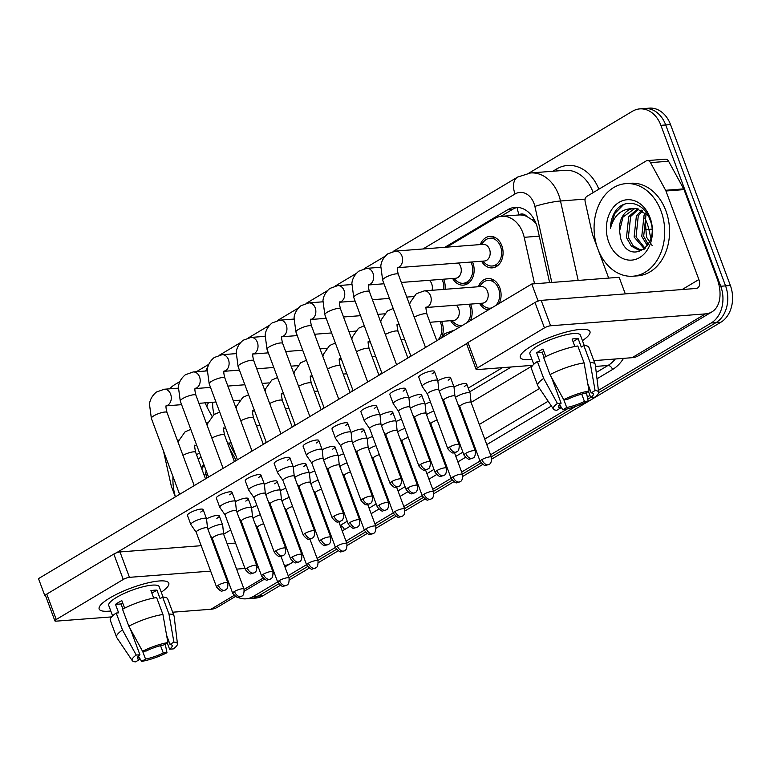 <?xml version="1.0" encoding="UTF-8"?>
<svg xmlns="http://www.w3.org/2000/svg" width="770" height="770" viewBox="0 0 770 770"><rect width="100%" height="100%" fill="white"/><g stroke="black" fill="none" stroke-linecap="round" stroke-linejoin="round"><path stroke-width="1.16" d="M441.585 321.369A15.785 11.983 85.6 0 1 442.009 322.418A15.785 11.983 85.6 0 1 442.134 336.134M470.499 304.102A15.785 11.983 85.6 0 1 470.922 305.141A15.785 11.983 85.6 0 1 470.22 320.763M459.372 327.24A15.785 11.983 85.6 0 1 450.671 320.676M478.305 286.738A15.785 11.983 85.6 0 1 487.872 278.557A15.785 11.983 85.6 0 1 499.836 287.874A15.785 11.983 85.6 0 1 499.133 303.486M488.286 309.964A15.785 11.983 85.6 0 1 479.585 303.409M443.568 279.202A15.785 11.983 85.6 0 1 443.992 280.242A15.785 11.983 85.6 0 1 445.156 289.289M472.482 261.935A15.785 11.983 85.6 0 1 472.905 262.974A15.785 11.983 85.6 0 1 463.367 285.131A15.785 11.983 85.6 0 1 452.654 278.499M480.288 244.571A15.785 11.983 85.6 0 1 489.864 236.38A15.785 11.983 85.6 0 1 501.819 245.697A15.785 11.983 85.6 0 1 492.28 267.864A15.785 11.983 85.6 0 1 481.568 261.232M534.544 283.784L524.197 237.314A27.855 21.146 -94.4 0 0 522.84 232.733A27.855 21.146 -94.4 0 0 501.742 216.293A27.855 21.146 -94.4 0 0 494.417 218.651L446.716 247.151M536.035 223.435L532.349 219.951L526.815 216.476A9.288 7.046 -94.4 0 0 519.067 214.782A27.855 16.959 -120.8 0 1 517.113 207.438M519.067 214.782L518.73 214.984A27.855 21.146 85.6 0 1 526.815 216.476M518.73 214.984L501.742 216.293M228.911 443.048L236.111 456.215M212.713 402.277A27.855 21.146 -94.4 0 0 214.147 414.462M277.633 581.956L253.359 596.461L258.181 596.096A27.855 21.146 85.6 0 1 250.856 598.454A27.855 21.146 85.6 0 0 258.181 596.096L278.634 583.872L258.181 596.096L262.994 595.72A27.855 21.146 85.6 0 1 255.678 598.088L246.044 598.829A27.855 21.146 85.6 0 1 237.391 597.135M528.865 173.144L632.468 111.255A27.855 21.146 85.6 0 1 639.783 108.888A27.855 21.146 85.6 0 1 660.891 125.327L720.739 286.248A27.855 21.146 85.6 0 1 711.211 322.986L716.033 322.611L598.627 392.739L716.033 322.611A27.855 21.146 85.6 0 0 725.552 285.872A27.855 21.146 85.6 0 1 716.033 322.611L720.855 322.245L491.838 459.036M590.706 397.474L587.77 399.226L590.706 397.474M575.845 406.348L491.327 456.831L575.845 406.348M481.029 462.982L462.414 474.099L481.029 462.982M452.115 480.249L433.5 491.366L452.115 480.249M423.202 497.526L404.587 508.643L423.202 497.526M394.288 514.793L375.673 525.91L394.288 514.793M365.375 532.06L346.76 543.177L365.375 532.06M336.461 549.337L317.846 560.444L336.461 549.337M307.548 566.604L288.942 577.721L307.548 566.604M660.891 125.327L665.713 124.961L725.552 285.872L665.713 124.961A27.855 21.146 85.6 0 0 644.606 108.522A27.855 21.146 85.6 0 1 665.713 124.961L670.535 124.586L730.374 285.506A27.855 21.146 85.6 0 1 720.855 322.245M639.783 108.888L649.428 108.147A27.855 21.146 85.6 0 1 670.535 124.586M482.713 464.483L462.924 476.303M453.8 481.75L434.011 493.57M424.886 499.027L405.107 510.847M395.972 516.295L376.193 528.114M367.059 533.562L347.28 545.381M338.146 550.839L318.366 562.649M309.232 568.106L289.453 579.925M280.319 585.373L262.994 595.72M549.607 282.628L537.527 228.382A27.855 21.146 -94.4 0 0 536.17 223.791A27.855 21.146 -94.4 0 0 515.072 207.351A27.855 21.146 -94.4 0 0 507.748 209.719L444.848 247.295M500.779 216.389L512.57 209.353A27.855 21.146 85.6 0 1 517.488 207.351M169.775 388.811A27.855 21.146 85.6 0 1 174.617 384.731L179.882 381.583M196.408 371.717L208.795 364.316M253.359 596.461A27.855 21.146 85.6 0 1 246.044 598.829M711.211 322.986L598.406 390.371M589.945 395.414L587.318 396.983M567.442 408.86L490.567 454.781M480.028 461.066L461.654 472.048M451.114 478.343L432.74 489.316M422.201 495.61L403.827 506.583M393.287 512.878L374.913 523.86M364.374 530.155L346 541.127M335.46 547.422L317.086 558.394M306.547 564.689L288.172 575.662M300.454 492.935L301.224 492.482M329.368 475.668L330.128 475.206M358.281 458.391L359.041 457.938M387.195 441.123L387.955 440.671M416.108 423.856L416.868 423.394M445.022 406.589L445.782 406.127M469.652 391.872L511.338 366.972M207.505 528.037L206.543 518.826A8.354 1.925 159.6 0 0 206.514 518.72A8.354 1.925 159.6 0 0 204.377 518.229A8.354 1.925 159.6 0 0 193.26 522.05A8.354 1.925 159.6 0 0 190.854 524.543A8.354 1.925 159.6 0 0 190.902 524.649L196.186 532.243A6.035 1.386 159.6 0 1 196.177 532.205A6.035 1.386 159.6 0 1 197.919 530.405A6.035 1.386 159.6 0 1 205.946 527.643A6.035 1.386 159.6 0 1 207.486 527.999A6.035 1.386 159.6 0 1 207.505 528.076M223.647 534.322L222.684 525.111A8.354 1.925 159.6 0 0 222.665 525.005A8.354 1.925 159.6 0 0 220.518 524.514A8.354 1.925 159.6 0 0 209.411 528.336A8.354 1.925 159.6 0 0 207.977 529.308M223.656 534.361A6.035 1.386 159.6 0 0 223.637 534.284A6.035 1.386 159.6 0 0 222.087 533.928A6.035 1.386 159.6 0 0 214.06 536.69A6.035 1.386 159.6 0 0 212.327 538.49A6.035 1.386 159.6 0 0 212.366 538.567M264.351 443.722A13.927 10.578 -94.4 0 0 266.025 441.643M260.347 514.735A8.354 1.925 159.6 0 0 254.466 517.344A8.354 1.925 159.6 0 0 253.041 518.326M263.686 523.706A6.035 1.386 159.6 0 0 259.124 525.698A6.035 1.386 159.6 0 0 257.382 527.508A6.035 1.386 159.6 0 0 257.421 527.575M236.419 510.77L235.456 501.559A8.354 1.925 159.6 0 0 235.428 501.453A8.354 1.925 159.6 0 0 233.291 500.962A8.354 1.925 159.6 0 0 222.174 504.774A8.354 1.925 159.6 0 0 219.758 507.276A8.354 1.925 159.6 0 0 219.816 507.372L225.1 514.976M236.419 510.808A6.035 1.386 159.6 0 0 236.4 510.731A6.035 1.386 159.6 0 0 234.86 510.375A6.035 1.386 159.6 0 0 226.832 513.128A6.035 1.386 159.6 0 0 225.09 514.938A6.035 1.386 159.6 0 0 225.129 515.005M265.332 493.541A6.035 1.386 159.6 0 0 265.313 493.454L264.37 484.292A8.354 1.925 159.6 0 0 264.341 484.176A8.354 1.925 159.6 0 0 262.204 483.695A8.354 1.925 159.6 0 0 251.087 487.506A8.354 1.925 159.6 0 0 248.672 490.009A8.354 1.925 159.6 0 0 248.729 490.105L254.013 497.699M285.689 548.25C286.036 556.373 282.783 554.958 283.129 555.536A6.035 3.677 59.2 0 1 282.08 555.863A6.035 3.677 -120.8 0 1 276.122 550.656A6.035 1.386 159.6 0 1 282.051 548.269A6.035 1.386 159.6 0 1 285.689 548.25L265.313 493.454A6.035 1.386 159.6 0 0 263.773 493.108A6.035 1.386 159.6 0 0 255.746 495.861A6.035 1.386 159.6 0 0 254.004 497.661A6.035 1.386 159.6 0 0 254.042 497.738M314.603 530.982C314.949 539.106 311.696 537.691 312.043 538.269A6.035 3.677 59.2 0 1 310.993 538.596A6.035 3.677 -120.8 0 1 305.036 533.389A6.035 1.386 159.6 0 1 310.964 531.002A6.035 1.386 159.6 0 1 314.603 530.982L294.227 476.187A6.035 1.386 159.6 0 1 294.246 476.264L293.283 467.024A8.354 1.925 159.6 0 0 293.255 466.909A8.354 1.925 159.6 0 0 291.118 466.418A8.354 1.925 159.6 0 0 280.001 470.239A8.354 1.925 159.6 0 0 277.585 472.732A8.354 1.925 159.6 0 0 277.643 472.838L282.927 480.432M294.227 476.187A6.035 1.386 159.6 0 0 292.677 475.831A6.035 1.386 159.6 0 0 284.659 478.594A6.035 1.386 159.6 0 0 282.917 480.393A6.035 1.386 159.6 0 0 282.956 480.47M323.159 458.958L322.197 449.747A8.354 1.925 159.6 0 0 322.168 449.642A8.354 1.925 159.6 0 0 320.022 449.151A8.354 1.925 159.6 0 0 308.914 452.972A8.354 1.925 159.6 0 0 306.498 455.465A8.354 1.925 159.6 0 0 306.556 455.57L311.84 463.165M323.159 458.997A6.035 1.386 159.6 0 0 323.14 458.92A6.035 1.386 159.6 0 0 321.591 458.564A6.035 1.386 159.6 0 0 313.573 461.326A6.035 1.386 159.6 0 0 311.831 463.126A6.035 1.386 159.6 0 0 311.869 463.194M252.56 517.045L251.597 507.844A8.354 1.925 159.6 0 0 251.578 507.738A8.354 1.925 159.6 0 0 249.432 507.247A8.354 1.925 159.6 0 0 238.325 511.059A8.354 1.925 159.6 0 0 236.891 512.04M252.57 517.094A6.035 1.386 159.6 0 0 252.55 517.007A6.035 1.386 159.6 0 0 251.001 516.66A6.035 1.386 159.6 0 0 242.974 519.413A6.035 1.386 159.6 0 0 241.241 521.223A6.035 1.386 159.6 0 0 241.28 521.29M293.264 426.455A13.927 10.578 -94.4 0 0 294.939 424.376M281.474 499.778L280.511 490.577A8.354 1.925 159.6 0 0 280.492 490.461A8.354 1.925 159.6 0 0 278.345 489.98A8.354 1.925 159.6 0 0 267.238 493.791A8.354 1.925 159.6 0 0 265.804 494.773M281.483 499.826A6.035 1.386 159.6 0 0 281.464 499.74A6.035 1.386 159.6 0 0 279.914 499.393A6.035 1.386 159.6 0 0 271.887 502.146A6.035 1.386 159.6 0 0 270.154 503.946A6.035 1.386 159.6 0 0 270.193 504.023M322.178 409.188A13.927 10.578 -94.4 0 0 323.852 407.099M310.387 482.511L309.425 473.309A8.354 1.925 159.6 0 0 309.405 473.194A8.354 1.925 159.6 0 0 307.259 472.703A8.354 1.925 159.6 0 0 296.152 476.524A8.354 1.925 159.6 0 0 294.717 477.506M310.397 482.549A6.035 1.386 159.6 0 0 310.377 482.472A6.035 1.386 159.6 0 0 308.828 482.116A6.035 1.386 159.6 0 0 300.8 484.879A6.035 1.386 159.6 0 0 299.058 486.678A6.035 1.386 159.6 0 0 299.097 486.756L297.076 483.839M351.091 391.911A13.927 10.578 -94.4 0 0 352.766 389.832M289.26 497.459A8.354 1.925 159.6 0 0 283.379 500.076A8.354 1.925 159.6 0 0 281.955 501.058M292.6 506.439A6.035 1.386 159.6 0 0 288.038 508.431A6.035 1.386 159.6 0 0 286.296 510.231A6.035 1.386 159.6 0 0 286.334 510.308M597.78 248.816A46.421 35.247 85.6 0 1 625.846 183.635A46.421 35.247 85.6 0 1 661.026 211.038A46.421 35.247 85.6 0 1 632.959 276.209A46.421 35.247 85.6 0 1 597.78 248.816M625.846 183.635L630.668 183.27A46.421 35.247 85.6 0 1 665.848 210.672A46.421 35.247 85.6 0 1 637.781 275.843L632.959 276.209M652.2 245.601L646.463 237.054L645.048 217.005M638.696 208.997L630.63 216.495L628.378 237.449L633.219 245.919L640.419 249.855L641.862 249.971M637.724 208.766L628.724 216.64L626.462 237.593L631.304 246.073L638.503 250L644.009 249.364M642.671 210.691L638.282 215.908L636.03 236.862L645.125 248.392M641.67 210.143L636.376 216.052L634.114 237.006L644.442 249.008M646.781 213.993L645.934 215.321L643.682 236.274L648.234 244.446M645.732 212.972L644.028 215.465L641.766 236.419L647.426 245.688M650.024 217.612A30.271 22.985 85.6 0 1 639.678 257.536A30.271 22.985 85.6 0 1 608.781 242.242A30.271 22.985 85.6 0 1 619.138 202.308A30.271 22.985 85.6 0 1 650.024 217.612M620.601 238.18C628.57 266.901 661.257 246.053 649.861 219.45C644.432 203.242 626.616 198.054 616.78 209.373C612.699 214.503 610.591 220.846 610.456 228.401C613.969 215.234 621.563 208.631 633.238 208.593A20.992 15.939 85.6 0 0 619.571 231.096L620.601 238.18M634.827 208.487L622.988 217.082L619.571 231.096M648.119 215.542L636.646 208.593L633.238 208.593M623.536 204.608L614.633 213.675L610.456 228.401M175.425 496.843A46.421 35.247 85.6 0 1 172.981 476.495M207.169 473.406L206.167 478.478M206.225 470.865L204.579 476.37M196.552 454.8A30.271 22.985 85.6 0 1 199.584 453.01M201.413 467.862A20.992 15.939 85.6 0 1 203.867 464.541M204.175 465.369L201.75 468.757M201.047 456.957L198.188 459.199M531.05 346.365A37.143 8.547 -20.4 0 1 585.691 329.425A37.143 8.547 -20.4 0 1 582.438 340.648A37.143 8.547 -20.4 0 0 589.964 331.572A37.143 8.547 -20.4 0 0 567.529 331.697A37.143 8.547 -20.4 0 0 531.05 346.365A37.143 8.547 -20.4 0 0 522.175 353.045A37.143 8.547 -20.4 0 0 531.964 359.417A37.143 8.547 -20.4 0 1 520.337 357.463A37.143 8.547 -20.4 0 1 531.05 346.365M597.376 247.68L592.592 234.802A4.639 3.523 -94.4 0 1 592.361 234.042L585.152 201.663A4.639 3.523 -94.4 0 1 586.961 196.312L646.097 160.988A4.639 3.523 -94.4 0 1 647.32 160.593L665.386 159.207A4.639 3.523 85.6 0 1 668.581 161.238L683.702 188.891A4.639 3.523 85.6 0 1 684.02 189.603L716.957 278.153A37.143 22.609 -120.8 0 1 711.904 311.889A37.143 22.609 -120.8 0 1 705.455 313.881L550.617 325.768A4.639 1.068 159.6 0 0 544.448 327.895L534.996 302.485A4.639 1.068 -20.4 0 1 541.175 300.367L696.003 288.471A9.288 5.65 59.2 0 0 697.62 287.98A9.288 5.65 59.2 0 0 698.881 279.539L665.944 190.989A4.639 3.523 -94.4 0 0 665.626 190.277L650.515 162.624A4.639 3.523 -94.4 0 0 647.32 160.593M711.904 311.889L638.542 355.711A37.143 22.609 -120.8 0 1 632.093 357.694L593.834 360.639M477.41 367.935A4.639 1.068 159.6 0 0 476.072 369.321L466.62 343.911A4.639 1.068 -20.4 0 1 467.967 342.525L477.41 367.935L544.448 327.895M476.072 369.321A4.639 1.068 159.6 0 0 477.265 369.59L532.792 365.327M467.967 342.525L534.996 302.485M608.685 278.086L598.213 249.932M109.879 597.934A37.143 8.547 -20.4 0 1 164.51 580.994A37.143 8.547 -20.4 0 1 161.257 592.217A37.143 8.547 -20.4 0 0 168.784 583.14A37.143 8.547 -20.4 0 0 146.348 583.265A37.143 8.547 -20.4 0 0 109.879 597.934A37.143 8.547 -20.4 0 0 100.995 604.614A37.143 8.547 -20.4 0 0 110.784 610.985A37.143 8.547 -20.4 0 1 99.166 609.032A37.143 8.547 -20.4 0 1 109.879 597.934M177.552 440.844L179.102 439.92M206.466 423.577L208.016 422.653M298.827 543.938A37.143 22.609 -120.8 0 1 298.856 546.517M292.995 561.763A37.143 22.609 -120.8 0 1 290.723 563.457A37.143 22.609 -120.8 0 1 284.371 565.44M235.456 596.471L217.361 607.28A37.143 22.609 -120.8 0 1 210.922 609.263L172.663 612.208M271.849 566.402L270.944 566.47M258.422 567.432L257.161 567.529M244.995 568.462L236.592 569.117M224.07 570.069L223.165 570.147M210.643 571.109L129.447 577.336A4.639 1.068 159.6 0 0 123.267 579.463L113.825 554.053A4.639 1.068 -20.4 0 1 119.995 551.936L201.191 545.699M56.239 619.504A4.639 1.068 159.6 0 0 54.901 620.889L45.449 595.479A4.639 1.068 -20.4 0 1 46.787 594.094L56.239 619.504L123.267 579.463M54.901 620.889A4.639 1.068 159.6 0 0 56.085 621.159L111.611 616.895M46.787 594.094L113.825 554.053M213.714 544.737L214.618 544.669M227.14 543.707L235.543 543.062M248.065 542.099L248.98 542.032M261.492 541.069L262.406 540.992M163.827 451.894A4.639 3.523 -94.4 0 0 163.972 453.232L171.19 485.61A4.639 3.523 -94.4 0 0 171.412 486.37L175.329 496.9M454.002 387.002A8.354 1.925 -20.4 0 1 462 383.932A8.354 1.925 -20.4 0 1 466.716 383.98A8.354 1.925 -20.4 0 1 464.3 386.482M425.088 404.269A8.354 1.925 -20.4 0 1 430.43 401.969M396.175 421.536A8.354 1.925 -20.4 0 1 401.517 419.236M437.851 380.717A8.354 1.925 -20.4 0 1 445.849 377.647A8.354 1.925 -20.4 0 1 450.566 377.695A8.354 1.925 -20.4 0 1 448.159 380.197M408.937 397.984A8.354 1.925 -20.4 0 1 416.936 394.914A8.354 1.925 -20.4 0 1 421.652 394.972A8.354 1.925 -20.4 0 1 419.246 397.464M380.024 415.261A8.354 1.925 -20.4 0 1 388.022 412.181A8.354 1.925 -20.4 0 1 392.739 412.239A8.354 1.925 -20.4 0 1 390.332 414.732M351.11 432.528A8.354 1.925 -20.4 0 1 359.109 429.458A8.354 1.925 -20.4 0 1 363.825 429.506A8.354 1.925 -20.4 0 1 361.419 431.999M438.813 389.918A6.035 1.386 159.6 0 0 438.794 389.841L437.841 380.669A8.354 1.925 159.6 0 0 437.822 380.563A8.354 1.925 159.6 0 0 435.676 380.072A8.354 1.925 159.6 0 0 424.568 383.893A8.354 1.925 159.6 0 0 422.153 386.386L418.755 377.242A8.354 1.925 -20.4 0 1 421.161 374.74A8.354 1.925 -20.4 0 1 429.371 371.438A8.354 1.925 -20.4 0 1 434.415 371.409A8.354 1.925 -20.4 0 1 432.008 373.912M409.89 407.147L408.937 397.946A8.354 1.925 159.6 0 0 408.909 397.83A8.354 1.925 159.6 0 0 406.762 397.339A8.354 1.925 159.6 0 0 395.655 401.16A8.354 1.925 159.6 0 0 393.239 403.653L389.841 394.51A8.354 1.925 -20.4 0 1 392.248 392.017A8.354 1.925 -20.4 0 1 400.458 388.715A8.354 1.925 -20.4 0 1 405.501 388.686A8.354 1.925 -20.4 0 1 403.095 391.179M380.986 424.414L380.024 415.213A8.354 1.925 159.6 0 0 379.995 415.097A8.354 1.925 159.6 0 0 377.849 414.616A8.354 1.925 159.6 0 0 366.741 418.428A8.354 1.925 159.6 0 0 364.325 420.921L360.928 411.777A8.354 1.925 -20.4 0 1 363.334 409.284A8.354 1.925 -20.4 0 1 371.544 405.983A8.354 1.925 -20.4 0 1 376.588 405.954A8.354 1.925 -20.4 0 1 374.182 408.447M367.261 438.813A8.354 1.925 -20.4 0 1 372.603 436.503M338.348 456.081A8.354 1.925 -20.4 0 1 343.69 453.771M309.434 473.348A8.354 1.925 -20.4 0 1 314.776 471.048M280.521 490.625A8.354 1.925 -20.4 0 1 285.863 488.315M251.607 507.892A8.354 1.925 -20.4 0 1 256.949 505.582M322.197 449.796A8.354 1.925 -20.4 0 1 330.195 446.725A8.354 1.925 -20.4 0 1 334.911 446.773A8.354 1.925 -20.4 0 1 332.505 449.276M293.283 467.063A8.354 1.925 -20.4 0 1 301.282 463.992A8.354 1.925 -20.4 0 1 305.998 464.05A8.354 1.925 -20.4 0 1 303.592 466.543M264.37 484.34A8.354 1.925 -20.4 0 1 272.368 481.26A8.354 1.925 -20.4 0 1 277.084 481.317A8.354 1.925 -20.4 0 1 274.678 483.81M235.456 501.607A8.354 1.925 -20.4 0 1 243.455 498.537A8.354 1.925 -20.4 0 1 248.171 498.585A8.354 1.925 -20.4 0 1 245.765 501.087M352.073 441.682L351.11 432.48A8.354 1.925 159.6 0 0 351.082 432.374A8.354 1.925 159.6 0 0 348.935 431.883A8.354 1.925 159.6 0 0 337.828 435.695A8.354 1.925 159.6 0 0 335.412 438.197L332.014 429.044A8.354 1.925 -20.4 0 1 334.421 426.551A8.354 1.925 -20.4 0 1 342.631 423.25A8.354 1.925 -20.4 0 1 347.674 423.221A8.354 1.925 -20.4 0 1 345.268 425.723M306.498 455.465L303.101 446.321A8.354 1.925 -20.4 0 1 305.507 443.818A8.354 1.925 -20.4 0 1 313.717 440.517A8.354 1.925 -20.4 0 1 318.761 440.488A8.354 1.925 -20.4 0 1 316.355 442.991M277.585 472.732L274.187 463.588A8.354 1.925 -20.4 0 1 276.594 461.095A8.354 1.925 -20.4 0 1 284.804 457.794A8.354 1.925 -20.4 0 1 289.857 457.765A8.354 1.925 -20.4 0 1 287.441 460.258M248.672 490.009L245.274 480.855A8.354 1.925 -20.4 0 1 247.68 478.363A8.354 1.925 -20.4 0 1 255.89 475.061A8.354 1.925 -20.4 0 1 260.943 475.032A8.354 1.925 -20.4 0 1 258.528 477.525M219.758 507.276L216.36 498.132A8.354 1.925 -20.4 0 1 218.767 495.63A8.354 1.925 -20.4 0 1 226.977 492.328A8.354 1.925 -20.4 0 1 232.03 492.3A8.354 1.925 -20.4 0 1 229.614 494.802M206.543 518.874A8.354 1.925 -20.4 0 1 214.541 515.804A8.354 1.925 -20.4 0 1 219.258 515.852A8.354 1.925 -20.4 0 1 216.851 518.354M190.854 524.543L187.447 515.399A8.354 1.925 -20.4 0 1 189.863 512.897A8.354 1.925 -20.4 0 1 198.063 509.596A8.354 1.925 -20.4 0 1 203.116 509.576A8.354 1.925 -20.4 0 1 200.701 512.069M45.459 595.508L44.795 595.566L38.5 578.626L531.772 283.995L619.128 277.287L625.307 293.899M537.354 301.359L538.731 300.878M44.795 595.566L45.517 595.133M116.174 552.927L466.697 343.564M502.492 367.656L468.247 388.109M444.386 402.364L443.616 402.816M415.473 419.631L414.703 420.083M386.559 436.898L385.789 437.36M357.646 454.165L356.885 454.627M328.732 471.442L327.972 471.894M299.819 488.709L299.058 489.162M270.905 505.977L270.145 506.439M241.992 523.254L241.231 523.706M230.692 530.001L223.637 534.207M213.078 540.521L212.318 540.973M531.772 283.995L538.066 300.935M563.727 399.707L567.432 399.418A18.567 4.274 -20.4 0 1 585.171 393.326L589.06 391.006A24.139 5.554 -20.4 0 0 563.727 399.707L550.001 374.624L543.697 357.684A30.636 7.046 -20.4 0 1 577.808 345.98L584.103 362.911L589.06 391.006M587.77 383.643L591.196 392.864A18.567 4.274 -20.4 0 1 593.343 393.942A18.567 4.274 -20.4 0 1 590.763 397.628L588.444 391.372M559.453 404.673L560.675 407.956L556.787 410.285A24.139 5.554 -20.4 0 1 553.457 409.101L537.951 386.03A30.636 7.046 -20.4 0 1 537.768 385.683L531.473 368.743A30.636 7.046 -20.4 0 1 537.373 361.467L539.818 361.274L536.671 352.804A26.931 6.199 -20.4 0 1 539.568 350.937A26.931 6.199 -20.4 0 1 542.994 349.031L545.805 356.606M533.783 364.297L529.914 353.902A26.931 6.199 -20.4 0 1 537.681 345.855A26.931 6.199 -20.4 0 1 564.121 335.219A26.931 6.199 -20.4 0 1 580.388 335.133L584.257 345.528M591.196 392.864L595.085 390.544L590.128 362.449L583.833 345.518L581.263 347.049L578.116 338.579A26.931 6.199 -20.4 0 0 572.091 339.041L574.863 346.49M583.833 345.518A30.636 7.046 -20.4 0 1 588.906 347.386L595.21 364.325A30.636 7.046 -20.4 0 1 595.297 364.701L598.637 392.296A24.139 5.554 -20.4 0 1 594.469 397.339L590.763 397.628M590.128 362.449A30.636 7.046 -20.4 0 1 595.21 364.325M537.768 385.683A30.636 7.046 -20.4 0 1 543.678 378.407L557.403 403.48L561.109 403.201L551.513 377.396M537.373 361.467L543.678 378.407M595.085 390.544A24.139 5.554 -20.4 0 1 598.637 392.296M581.725 394.105L584.44 401.401L588.145 401.122L586.432 392.575M588.145 401.122A24.139 5.554 -20.4 0 1 562.812 409.823L566.701 407.494L563.804 399.697M559.578 404.548L562.812 409.823M553.457 409.101A24.139 5.554 -20.4 0 1 557.403 403.48M584.44 401.401A18.567 4.274 -20.4 0 1 566.701 407.494M560.675 407.956A18.567 4.274 -20.4 0 1 558.529 406.887A18.567 4.274 -20.4 0 1 561.109 403.201M550.001 374.624A30.636 7.046 -20.4 0 1 584.103 362.911M543.995 357.174A18.567 4.274 159.6 0 0 544.794 357.116M544.101 357.472L542.215 352.381A18.567 4.274 159.6 0 1 543.822 351.255M536.671 352.804L542.215 352.381M573.044 341.601L578.116 338.579M142.556 651.276L146.252 650.987A18.567 4.274 -20.4 0 1 163.991 644.894L167.889 642.575A24.139 5.554 -20.4 0 0 142.556 651.276L128.821 626.193L122.526 609.253A30.636 7.046 -20.4 0 1 156.628 597.549L162.932 614.479L167.889 642.575M166.59 635.212L170.016 644.432A18.567 4.274 -20.4 0 1 172.162 645.51A18.567 4.274 -20.4 0 1 169.593 649.197L167.263 642.94M138.282 656.242L139.505 659.524L135.616 661.854A24.139 5.554 -20.4 0 1 132.276 660.67L116.77 637.599A30.636 7.046 -20.4 0 1 116.597 637.252L110.293 620.312A30.636 7.046 -20.4 0 1 116.203 613.035L118.638 612.843L115.49 604.373A26.931 6.199 -20.4 0 1 118.388 602.506A26.931 6.199 -20.4 0 1 121.814 600.6L124.634 608.175M112.603 615.865L108.734 605.47A26.931 6.199 -20.4 0 1 116.501 597.424A26.931 6.199 -20.4 0 1 142.951 586.788A26.931 6.199 -20.4 0 1 159.207 586.702L163.076 597.096M170.016 644.432L173.905 642.113L168.957 614.017L162.653 597.087L160.093 598.617L156.945 590.147A26.931 6.199 -20.4 0 0 150.92 590.609L153.682 598.059M162.653 597.087A30.636 7.046 -20.4 0 1 167.735 598.954L174.03 615.894A30.636 7.046 -20.4 0 1 174.126 616.269L177.456 643.864A24.139 5.554 -20.4 0 1 173.298 648.908L169.593 649.197M168.957 614.017A30.636 7.046 -20.4 0 1 174.03 615.894M116.597 637.252A30.636 7.046 -20.4 0 1 122.497 629.976L136.232 655.049L139.928 654.769L130.332 628.965M116.203 613.035L122.497 629.976M173.905 642.113A24.139 5.554 -20.4 0 1 177.456 643.864M160.555 645.674L163.269 652.97L166.975 652.691L165.261 644.144M166.975 652.691A24.139 5.554 -20.4 0 1 141.642 661.391L145.53 659.062L142.623 651.266M138.398 656.117L141.642 661.391M132.276 660.67A24.139 5.554 -20.4 0 1 136.232 655.049M163.269 652.97A18.567 4.274 -20.4 0 1 145.53 659.062M139.505 659.524A18.567 4.274 -20.4 0 1 137.358 658.456A18.567 4.274 -20.4 0 1 139.928 654.769M128.821 626.193A30.636 7.046 -20.4 0 1 162.932 614.479M122.815 608.743A18.567 4.274 159.6 0 0 123.614 608.685M122.93 609.041L121.034 603.95A18.567 4.274 159.6 0 1 122.642 602.823M115.49 604.373L121.034 603.95M151.873 593.169L156.945 590.147M339.31 465.282A6.035 1.386 159.6 0 0 339.291 465.205L338.338 456.033A8.354 1.925 159.6 0 0 338.319 455.927A8.354 1.925 159.6 0 0 336.172 455.436A8.354 1.925 159.6 0 0 325.065 459.257A8.354 1.925 159.6 0 0 323.631 460.229M359.667 520C360.014 528.124 356.751 526.709 357.107 527.286A6.035 3.677 59.2 0 1 356.058 527.604A6.035 3.677 -120.8 0 1 350.1 522.407A6.035 1.386 159.6 0 1 356.019 520.019A6.035 1.386 159.6 0 1 359.667 520L339.291 465.205A6.035 1.386 159.6 0 0 337.741 464.849A6.035 1.386 159.6 0 0 329.714 467.611A6.035 1.386 159.6 0 0 327.972 469.411A6.035 1.386 159.6 0 0 328.01 469.479M380.005 374.644A13.927 10.578 -94.4 0 0 381.679 372.565M318.174 480.191A8.354 1.925 159.6 0 0 312.293 482.809A8.354 1.925 159.6 0 0 310.868 483.791M321.514 489.171A6.035 1.386 159.6 0 0 316.951 491.164A6.035 1.386 159.6 0 0 315.209 492.964A6.035 1.386 159.6 0 0 315.248 493.041M347.087 462.924A8.354 1.925 159.6 0 0 341.206 465.542A8.354 1.925 159.6 0 0 339.782 466.514M350.427 471.894A6.035 1.386 159.6 0 0 345.865 473.887A6.035 1.386 159.6 0 0 344.123 475.696A6.035 1.386 159.6 0 0 344.161 475.764M376.001 445.647A8.354 1.925 159.6 0 0 370.12 448.265A8.354 1.925 159.6 0 0 368.695 449.247M379.341 454.627A6.035 1.386 159.6 0 0 374.778 456.62A6.035 1.386 159.6 0 0 373.036 458.419A6.035 1.386 159.6 0 0 373.075 458.497M335.412 438.197A8.354 1.925 159.6 0 0 335.47 438.294L340.754 445.897M352.073 441.73A6.035 1.386 159.6 0 0 352.054 441.643A6.035 1.386 159.6 0 0 350.504 441.297A6.035 1.386 159.6 0 0 342.486 444.049A6.035 1.386 159.6 0 0 340.744 445.859A6.035 1.386 159.6 0 0 340.783 445.926M443.713 289.395A13.927 10.578 -94.4 0 0 442.731 280.992A13.927 10.578 -94.4 0 0 441.999 279.317M432.018 290.3A8.354 6.343 -94.4 0 0 431.7 283.822A8.354 6.343 -94.4 0 0 429.333 280.29M364.325 420.921A8.354 1.925 159.6 0 0 364.383 421.026L369.667 428.62A6.035 1.386 159.6 0 0 369.696 428.659M380.986 424.463A6.035 1.386 159.6 0 0 380.967 424.376A6.035 1.386 159.6 0 0 379.418 424.029A6.035 1.386 159.6 0 0 371.39 426.782A6.035 1.386 159.6 0 0 369.658 428.582L390.034 483.377C393.133 486.9 395.048 488.209 395.78 487.314L398.783 486.457A6.035 3.677 59.2 0 1 397.734 486.784A6.035 3.677 -120.8 0 1 391.776 481.577A6.035 1.386 159.6 0 0 390.034 483.377M453.53 278.432L456.87 281.146A13.927 10.578 -94.4 0 0 463.222 283.283A13.927 10.578 -94.4 0 0 471.644 263.725A13.927 10.578 -94.4 0 0 470.913 262.05M401.334 282.446L455.561 278.278A8.354 6.343 -94.4 0 0 460.614 266.545A8.354 6.343 -94.4 0 0 458.246 263.022M393.239 403.653A8.354 1.925 159.6 0 0 393.297 403.759L398.581 411.353M409.9 407.186A6.035 1.386 159.6 0 0 409.881 407.109A6.035 1.386 159.6 0 0 408.331 406.753A6.035 1.386 159.6 0 0 400.304 409.515A6.035 1.386 159.6 0 0 398.571 411.315A6.035 1.386 159.6 0 0 398.61 411.392M482.444 261.165L485.783 263.869A13.927 10.578 -94.4 0 0 492.136 266.006A13.927 10.578 -94.4 0 0 500.558 246.458A13.927 10.578 -94.4 0 0 489.999 238.238A13.927 10.578 -94.4 0 0 484.051 241.318L481.163 244.504M397.484 267.69L484.474 261.011A8.354 6.343 -94.4 0 0 489.528 249.278A8.354 6.343 -94.4 0 0 483.194 244.35L395.597 251.078A8.354 6.343 -94.4 0 1 401.93 256.006A8.354 6.343 -94.4 0 1 399.428 266.795A8.354 6.343 -94.4 0 1 397.503 267.652M422.153 386.386A8.354 1.925 159.6 0 0 422.21 386.482L427.494 394.086M459.17 444.637C459.517 452.76 456.254 451.345 456.61 451.923A6.035 3.677 59.2 0 1 455.561 452.24A6.035 3.677 -120.8 0 1 449.603 447.043A6.035 1.386 159.6 0 1 455.522 444.656A6.035 1.386 159.6 0 1 459.17 444.637L438.794 389.841A6.035 1.386 159.6 0 0 437.244 389.485A6.035 1.386 159.6 0 0 429.217 392.238A6.035 1.386 159.6 0 0 427.485 394.048A6.035 1.386 159.6 0 0 427.523 394.115M368.224 448.015A6.035 1.386 159.6 0 0 368.204 447.928L367.252 438.765A8.354 1.925 159.6 0 0 367.232 438.65A8.354 1.925 159.6 0 0 365.086 438.168A8.354 1.925 159.6 0 0 353.979 441.98A8.354 1.925 159.6 0 0 352.544 442.962M388.581 502.723C388.927 510.856 385.664 509.432 386.02 510.01A6.035 3.677 59.2 0 1 384.971 510.337A6.035 3.677 -120.8 0 1 379.004 505.13A6.035 1.386 159.6 0 1 384.933 502.752A6.035 1.386 159.6 0 1 388.581 502.723L368.204 447.928A6.035 1.386 159.6 0 0 366.655 447.582A6.035 1.386 159.6 0 0 358.628 450.334A6.035 1.386 159.6 0 0 356.885 452.144A6.035 1.386 159.6 0 0 356.924 452.211M408.918 357.376A13.927 10.578 -94.4 0 0 410.593 355.297M437.832 340.099A13.927 10.578 -94.4 0 0 440.748 323.169A13.927 10.578 -94.4 0 0 440.017 321.494M397.128 430.7L396.165 421.498A8.354 1.925 159.6 0 0 396.146 421.382A8.354 1.925 159.6 0 0 393.999 420.901A8.354 1.925 159.6 0 0 382.892 424.713A8.354 1.925 159.6 0 0 381.458 425.695M397.137 430.748A6.035 1.386 159.6 0 0 397.118 430.661A6.035 1.386 159.6 0 0 395.568 430.315A6.035 1.386 159.6 0 0 387.541 433.067A6.035 1.386 159.6 0 0 385.799 434.867A6.035 1.386 159.6 0 0 385.837 434.944M466.745 322.832A13.927 10.578 -94.4 0 0 469.661 305.902A13.927 10.578 -94.4 0 0 468.93 304.227M429.949 322.264L453.578 320.455A8.354 6.343 -94.4 0 0 458.631 308.722A8.354 6.343 -94.4 0 0 456.264 305.199M426.041 413.432L425.079 404.221A8.354 1.925 159.6 0 0 425.059 404.115A8.354 1.925 159.6 0 0 422.913 403.624A8.354 1.925 159.6 0 0 411.796 407.445A8.354 1.925 159.6 0 0 410.372 408.427M426.051 413.471A6.035 1.386 159.6 0 0 426.031 413.394A6.035 1.386 159.6 0 0 424.482 413.038A6.035 1.386 159.6 0 0 416.454 415.8A6.035 1.386 159.6 0 0 414.712 417.6A6.035 1.386 159.6 0 0 414.751 417.677M451.547 320.609L454.887 323.313A13.927 10.578 -94.4 0 0 461.24 325.45A13.927 10.578 -94.4 0 0 462.847 325.161M495.659 305.565A13.927 10.578 -94.4 0 0 498.575 288.635A13.927 10.578 -94.4 0 0 488.016 280.405A13.927 10.578 -94.4 0 0 482.068 283.485L479.181 286.671M426.108 307.509L482.492 303.188A8.354 6.343 -94.4 0 0 487.545 291.455A8.354 6.343 -94.4 0 0 481.212 286.517L424.222 290.896A8.354 6.343 -94.4 0 1 430.555 295.824A8.354 6.343 -94.4 0 1 428.053 306.624A8.354 6.343 -94.4 0 1 426.118 307.471M454.954 396.165L453.992 386.954A8.354 1.925 159.6 0 0 453.973 386.848A8.354 1.925 159.6 0 0 451.826 386.357A8.354 1.925 159.6 0 0 440.709 390.178A8.354 1.925 159.6 0 0 439.285 391.15M454.964 396.204A6.035 1.386 159.6 0 0 454.945 396.127A6.035 1.386 159.6 0 0 453.395 395.77A6.035 1.386 159.6 0 0 445.368 398.523A6.035 1.386 159.6 0 0 443.626 400.333A6.035 1.386 159.6 0 0 443.664 400.4M480.461 303.342L483.801 306.046A13.927 10.578 -94.4 0 0 490.153 308.183A13.927 10.578 -94.4 0 0 491.761 307.894M404.914 428.38A8.354 1.925 159.6 0 0 399.033 430.998A8.354 1.925 159.6 0 0 397.609 431.98M408.254 437.36A6.035 1.386 159.6 0 0 403.692 439.352A6.035 1.386 159.6 0 0 401.95 441.152A6.035 1.386 159.6 0 0 401.988 441.229L399.957 438.313M433.828 411.113A8.354 1.925 159.6 0 0 427.947 413.731A8.354 1.925 159.6 0 0 426.522 414.703M437.168 420.093A6.035 1.386 159.6 0 0 432.605 422.085A6.035 1.386 159.6 0 0 430.863 423.885A6.035 1.386 159.6 0 0 430.902 423.962M491.472 457.207C491.809 465.33 488.555 463.915 488.911 464.483A6.035 3.677 59.2 0 1 487.862 464.811A6.035 3.677 -120.8 0 1 481.895 459.603A6.035 1.386 159.6 0 1 487.824 457.226A6.035 1.386 159.6 0 1 491.472 457.207L471.096 402.412A6.035 1.386 159.6 0 1 471.105 402.489L470.143 393.239A8.354 1.925 159.6 0 0 470.114 393.133A8.354 1.925 159.6 0 0 467.977 392.642A8.354 1.925 159.6 0 0 456.86 396.454A8.354 1.925 159.6 0 0 455.436 397.436M471.096 402.412A6.035 1.386 159.6 0 0 469.546 402.056A6.035 1.386 159.6 0 0 461.519 404.808A6.035 1.386 159.6 0 0 459.777 406.618A6.035 1.386 159.6 0 0 459.815 406.685M539.26 236.159L524.197 237.314M532.349 219.951A27.855 3.369 -12.6 0 1 534.168 219.412M650.823 238.19L648.85 229.345A37.143 28.201 -94.4 0 0 647.05 223.233A37.143 28.201 -94.4 0 0 644.798 218.17M651.776 229.191A32.494 3.927 -12.6 0 0 648.85 229.345L644.5 229.681M730.374 285.506L720.739 286.248M512.57 209.353L507.748 209.719M551.821 282.455L534.89 206.418A18.567 14.101 -94.4 0 0 533.985 203.367A18.567 14.101 -94.4 0 0 515.043 193.982L422.971 248.97M515.043 193.982A18.567 11.309 59.2 0 1 517.565 177.11L530.549 172.961A37.143 28.201 85.6 0 1 558.683 194.887A37.143 28.201 85.6 0 1 560.493 200.999L585.142 199.103M204.849 402.306L207.245 407.571A18.567 6.17 -28.7 0 1 208.689 402.585M552.822 171.248L556.566 169.015A4.639 2.83 -120.8 0 1 556.951 170.93M556.566 169.015A41.782 31.724 85.6 0 1 598.848 189.208M593.16 192.606A37.143 28.201 -94.4 0 0 593.025 192.25A37.143 28.201 -94.4 0 0 564.882 170.324L530.549 172.961M623.507 358.358A41.782 31.724 85.6 0 1 612.583 369.475L597 378.782M551.387 406.031L486.784 444.617M476.255 450.912L475.465 451.374M465.465 457.351L457.871 461.885M447.341 468.179L446.552 468.641M436.552 474.618L428.957 479.152M418.428 485.447L417.648 485.918M407.638 491.895L400.044 496.419M389.514 502.714L388.735 503.185M378.725 509.163L371.13 513.696M360.601 519.991L359.821 520.453M349.811 526.43L344.421 529.644A41.782 31.724 85.6 0 1 342.178 530.848M330.186 533.225A41.782 31.724 85.6 0 1 329.223 533.148M595.508 366.433L608.002 365.471A37.143 28.201 -94.4 0 0 615.326 358.984M534.89 206.418A18.567 2.243 -12.6 0 1 560.493 200.999L578.183 280.434M313.38 527.671L314.285 527.604M326.807 526.641L327.712 526.574M539.577 388.465L479.296 424.472M468.757 430.767L467.996 431.219M457.457 437.514L456.697 437.966M439.843 448.034L439.083 448.486M428.543 454.781L427.783 455.243M410.93 465.301L410.169 465.763M399.63 472.058L398.87 472.511M382.016 482.578L381.256 483.031M370.717 489.325L369.956 489.778M353.103 499.846L352.342 500.298M341.803 506.593L341.043 507.055M324.189 517.113L323.429 517.575M312.889 523.86L312.129 524.322M340.167 525.448L347.241 521.223M357.781 514.928L358.541 514.466M369.08 508.171L376.155 503.946M386.694 497.651L387.454 497.199M397.994 490.904L405.068 486.678M415.608 480.384L416.368 479.931M426.907 473.637L433.982 469.411M444.521 463.117L445.281 462.664M455.821 456.369L462.895 452.144M473.435 445.849L474.195 445.387M484.734 439.092L548.153 401.218M596.24 372.497L608.002 365.471A4.639 2.83 -120.8 0 1 612.583 369.475M270.472 507.324A18.567 14.101 -94.4 0 0 272.224 509.519M286.296 512.733A18.567 14.101 -94.4 0 0 287.075 512.31M303.919 502.252L304.679 501.79M315.219 495.505L315.989 495.043M332.833 484.985L333.593 484.522M344.132 478.228L344.902 477.775M361.746 467.708L362.506 467.255M373.046 460.961L373.816 460.508M390.659 450.44L391.42 449.988M401.959 443.693L402.729 443.231M419.573 433.173L420.333 432.711M430.873 426.416L431.633 425.964M448.486 415.896L449.247 415.444M459.786 409.149L460.547 408.697M471.096 402.392L532.426 365.769M340.244 525.65A4.639 2.83 -120.8 0 1 344.421 529.644M218.295 585.2A6.035 3.677 -120.8 0 0 224.253 590.398A6.035 3.677 59.2 0 0 225.302 590.08C224.956 589.502 228.209 590.917 227.862 582.794A6.035 1.386 159.6 0 0 224.224 582.813A6.035 1.386 159.6 0 0 218.295 585.2A6.035 1.386 159.6 0 0 216.553 587L196.177 532.205M166.195 405.809A8.354 6.343 -94.4 0 0 168.12 404.962A8.354 6.343 -94.4 0 0 170.622 394.163A8.354 6.343 -94.4 0 0 164.299 389.235L178.274 388.157M166.099 405.675L166.339 405.444C165.685 405.915 165.916 408.273 167.013 412.518A8.354 1.925 159.6 0 0 161.97 412.547A8.354 1.925 159.6 0 0 153.759 415.848A8.354 1.925 159.6 0 0 153.413 416.06A8.354 1.925 159.6 0 0 151.353 418.341L179.612 494.34M234.446 591.485A6.035 3.677 -120.8 0 0 240.404 596.683A6.035 3.677 59.2 0 0 241.453 596.365C241.097 595.788 244.359 597.202 244.013 589.079A6.035 1.386 159.6 0 0 240.365 589.098A6.035 1.386 159.6 0 0 234.446 591.485A6.035 1.386 159.6 0 0 232.704 593.285L212.327 538.49M194.714 445.493L194.964 445.262C194.348 444.569 194.569 446.927 195.638 452.337A8.354 1.925 159.6 0 0 190.931 452.279A8.354 1.925 159.6 0 0 182.942 455.339M194.81 445.628A8.354 6.343 -94.4 0 0 196.562 444.896M279.5 580.493A6.035 3.677 -120.8 0 0 285.468 585.701A6.035 3.677 59.2 0 0 286.517 585.373C286.161 584.796 289.424 586.22 289.077 578.087A6.035 1.386 159.6 0 0 285.429 578.116A6.035 1.386 159.6 0 0 279.5 580.493A6.035 1.386 159.6 0 0 277.768 582.303L257.382 527.508M247.208 567.923A6.035 3.677 -120.8 0 0 253.166 573.13A6.035 3.677 59.2 0 0 254.216 572.803C253.869 572.235 257.122 573.65 256.776 565.526A6.035 1.386 159.6 0 0 253.138 565.546A6.035 1.386 159.6 0 0 247.208 567.923A6.035 1.386 159.6 0 0 245.466 569.733L225.09 514.938M210.518 387.397L195.099 388.581A8.354 6.343 -94.4 0 0 197.033 387.685A8.354 6.343 -94.4 0 0 199.536 376.896A8.354 6.343 -94.4 0 0 193.212 371.958L207.188 370.89M195.002 388.398L195.253 388.167C194.598 388.648 194.829 391.006 195.927 395.241A8.354 1.925 159.6 0 0 190.883 395.27A8.354 1.925 159.6 0 0 182.673 398.571A8.354 1.925 159.6 0 0 182.326 398.783A8.354 1.925 159.6 0 0 180.267 401.074L208.526 477.063M224.022 371.265A8.354 6.343 -94.4 0 0 225.947 370.418A8.354 6.343 -94.4 0 0 228.449 359.628A8.354 6.343 -94.4 0 0 222.126 354.691L236.101 353.623M223.916 371.13L224.166 370.899C223.512 371.381 223.743 373.739 224.84 377.974A8.354 1.925 159.6 0 0 219.797 378.003A8.354 1.925 159.6 0 0 211.586 381.304A8.354 1.925 159.6 0 0 211.24 381.516A8.354 1.925 159.6 0 0 209.18 383.797L237.439 459.796M276.122 550.656A6.035 1.386 159.6 0 0 274.38 552.456L254.004 497.661M252.935 353.998A8.354 6.343 -94.4 0 0 254.86 353.151A8.354 6.343 -94.4 0 0 257.363 342.352A8.354 6.343 -94.4 0 0 251.039 337.424L265.015 336.346M252.83 353.863L253.08 353.632C252.425 354.113 252.656 356.472 253.754 360.707A8.354 1.925 159.6 0 0 248.71 360.735A8.354 1.925 159.6 0 0 240.5 364.037A8.354 1.925 159.6 0 0 240.153 364.248A8.354 1.925 159.6 0 0 238.094 366.53L266.353 442.529M305.036 533.389A6.035 1.386 159.6 0 0 303.293 535.188L282.917 480.393M333.949 516.121A6.035 3.677 -120.8 0 0 339.907 521.319A6.035 3.677 59.2 0 0 340.956 521.001C340.6 520.424 343.863 521.839 343.516 513.715A6.035 1.386 159.6 0 0 339.878 513.734A6.035 1.386 159.6 0 0 333.949 516.121A6.035 1.386 159.6 0 0 332.207 517.921L311.831 463.126M281.849 336.731A8.354 6.343 -94.4 0 0 283.774 335.874A8.354 6.343 -94.4 0 0 286.276 325.084A8.354 6.343 -94.4 0 0 279.953 320.156L293.928 319.078M281.743 336.596L281.993 336.355C281.339 336.837 281.57 339.195 282.667 343.439A8.354 1.925 159.6 0 0 277.623 343.468A8.354 1.925 159.6 0 0 269.413 346.769A8.354 1.925 159.6 0 0 269.067 346.981A8.354 1.925 159.6 0 0 267.007 349.262L295.266 425.252M263.359 574.208A6.035 3.677 -120.8 0 0 269.317 579.415A6.035 3.677 59.2 0 0 270.366 579.088C270.01 578.52 273.273 579.935 272.927 571.812A6.035 1.386 159.6 0 0 269.279 571.831A6.035 1.386 159.6 0 0 263.359 574.208A6.035 1.386 159.6 0 0 261.617 576.018L241.241 521.223L239.249 518.374M223.627 428.226L223.877 427.995C223.252 427.302 223.483 429.66 224.551 435.069A8.354 1.925 159.6 0 0 219.845 435.012A8.354 1.925 159.6 0 0 211.856 438.072M223.724 428.361A8.354 6.343 -94.4 0 0 225.475 427.629M292.273 556.941A6.035 3.677 -120.8 0 0 298.231 562.148A6.035 3.677 59.2 0 0 299.28 561.821C298.924 561.243 302.186 562.658 301.84 554.535A6.035 1.386 159.6 0 0 298.192 554.554A6.035 1.386 159.6 0 0 292.273 556.941A6.035 1.386 159.6 0 0 290.531 558.741L270.154 503.946L268.162 501.106M252.541 410.959L252.791 410.718C252.165 410.025 252.396 412.393 253.465 417.802A8.354 1.925 159.6 0 0 248.758 417.744A8.354 1.925 159.6 0 0 240.769 420.805M252.637 411.093A8.354 6.343 -94.4 0 0 254.389 410.362M321.186 539.674A6.035 3.677 -120.8 0 0 327.144 544.881A6.035 3.677 59.2 0 0 328.193 544.554C327.837 543.976 331.1 545.391 330.753 537.268A6.035 1.386 159.6 0 0 327.106 537.287A6.035 1.386 159.6 0 0 321.186 539.674A6.035 1.386 159.6 0 0 319.444 541.474L299.058 486.678M281.454 393.682L281.704 393.451C281.079 392.758 281.31 395.116 282.378 400.525A8.354 1.925 159.6 0 0 277.672 400.477A8.354 1.925 159.6 0 0 269.683 403.538M281.55 393.817A8.354 6.343 -94.4 0 0 283.302 393.095M308.414 563.226A6.035 3.677 -120.8 0 0 314.381 568.433A6.035 3.677 59.2 0 0 315.431 568.106C315.074 567.529 318.337 568.943 317.991 560.82A6.035 1.386 159.6 0 0 314.343 560.839A6.035 1.386 159.6 0 0 308.414 563.226A6.035 1.386 159.6 0 0 306.672 565.026L286.296 510.231M632.093 357.694L705.455 313.881M682.143 289.539L698.881 279.539M684.02 189.603L665.944 190.989M541.175 300.367L550.617 325.768M665.626 190.277L683.702 188.891M668.581 161.238L650.515 162.624M210.922 609.263L234.08 595.431M244.129 589.425L262.994 578.164M273.042 572.158L273.822 571.696M261.415 540.838L262.175 540.386M119.995 551.936L129.447 577.336M310.368 376.414L310.618 376.183C309.992 375.49 310.223 377.849 311.292 383.258A8.354 1.925 159.6 0 0 306.585 383.2A8.354 1.925 159.6 0 0 298.596 386.261M350.1 522.407A6.035 1.386 159.6 0 0 348.358 524.206L327.972 469.411M310.464 376.549A8.354 6.343 -94.4 0 0 312.216 375.818M337.327 545.959A6.035 3.677 -120.8 0 0 343.295 551.156A6.035 3.677 59.2 0 0 344.344 550.839C343.988 550.261 347.241 551.676 346.904 543.553A6.035 1.386 159.6 0 0 343.256 543.572A6.035 1.386 159.6 0 0 337.327 545.959A6.035 1.386 159.6 0 0 335.585 547.759L315.209 492.964M366.241 528.682A6.035 3.677 -120.8 0 0 372.208 533.889A6.035 3.677 59.2 0 0 373.257 533.572C372.901 532.994 376.155 534.409 375.818 526.285A6.035 1.386 159.6 0 0 372.17 526.305A6.035 1.386 159.6 0 0 366.241 528.682A6.035 1.386 159.6 0 0 364.499 530.491L344.123 475.696L342.13 472.847M395.154 511.415A6.035 3.677 -120.8 0 0 401.122 516.622A6.035 3.677 59.2 0 0 402.171 516.295C401.815 515.717 405.068 517.132 404.731 509.009A6.035 1.386 159.6 0 0 401.083 509.037A6.035 1.386 159.6 0 0 395.154 511.415A6.035 1.386 159.6 0 0 393.412 513.224L373.036 458.419M362.863 498.844A6.035 3.677 -120.8 0 0 368.82 504.052A6.035 3.677 59.2 0 0 369.869 503.724C369.513 503.156 372.776 504.571 372.43 496.448A6.035 1.386 159.6 0 0 368.792 496.467A6.035 1.386 159.6 0 0 362.863 498.844A6.035 1.386 159.6 0 0 361.12 500.654L340.744 445.859M310.762 319.463A8.354 6.343 -94.4 0 0 312.687 318.607A8.354 6.343 -94.4 0 0 315.19 307.817A8.354 6.343 -94.4 0 0 308.857 302.88L322.842 301.811M310.656 319.319L310.907 319.088C310.252 319.569 310.483 321.927 311.581 326.162A8.354 1.925 159.6 0 0 306.537 326.191A8.354 1.925 159.6 0 0 298.327 329.493A8.354 1.925 159.6 0 0 297.98 329.704A8.354 1.925 159.6 0 0 295.921 331.995L324.18 407.985M398.783 486.457C398.427 485.88 401.69 487.294 401.343 479.171A6.035 1.386 159.6 0 0 397.705 479.19A6.035 1.386 159.6 0 0 391.776 481.577M339.676 302.186A8.354 6.343 -94.4 0 0 341.601 301.339A8.354 6.343 -94.4 0 0 344.103 290.55A8.354 6.343 -94.4 0 0 337.77 285.612L351.755 284.544M339.57 302.052L339.82 301.821C339.166 302.302 339.397 304.66 340.494 308.895A8.354 1.925 159.6 0 0 335.45 308.924A8.354 1.925 159.6 0 0 327.24 312.225A8.354 1.925 159.6 0 0 326.894 312.437A8.354 1.925 159.6 0 0 324.834 314.718L353.093 390.717M420.69 464.31A6.035 3.677 -120.8 0 0 426.647 469.517A6.035 3.677 59.2 0 0 427.697 469.19C427.34 468.612 430.603 470.027 430.257 461.904A6.035 1.386 159.6 0 0 426.619 461.923A6.035 1.386 159.6 0 0 420.69 464.31A6.035 1.386 159.6 0 0 418.947 466.11L398.571 411.315M368.589 284.919A8.354 6.343 -94.4 0 0 370.514 284.072A8.354 6.343 -94.4 0 0 373.017 273.273A8.354 6.343 -94.4 0 0 366.684 268.345L380.669 267.267M368.483 284.784L368.734 284.553C368.079 285.025 368.31 287.393 369.408 291.628A8.354 1.925 159.6 0 0 364.364 291.657A8.354 1.925 159.6 0 0 356.154 294.958A8.354 1.925 159.6 0 0 355.807 295.17A8.354 1.925 159.6 0 0 353.748 297.451L382.007 373.45M397.397 267.508L397.647 267.277C396.993 267.758 397.224 270.116 398.321 274.361A8.354 1.925 159.6 0 0 393.278 274.38A8.354 1.925 159.6 0 0 385.067 277.681A8.354 1.925 159.6 0 0 384.721 277.903A8.354 1.925 159.6 0 0 382.661 280.184L410.92 356.173M449.603 447.043A6.035 1.386 159.6 0 0 447.861 448.843L427.485 394.048M339.281 359.147L339.531 358.916C338.906 358.223 339.137 360.581 340.205 365.991A8.354 1.925 159.6 0 0 335.499 365.933A8.354 1.925 159.6 0 0 327.51 368.994M379.004 505.13A6.035 1.386 159.6 0 0 377.271 506.939L356.885 452.144M341.36 359.167L339.368 359.32A8.354 6.343 -94.4 0 0 341.129 358.55M407.917 487.862A6.035 3.677 -120.8 0 0 413.885 493.07A6.035 3.677 59.2 0 0 414.934 492.742C414.578 492.165 417.841 493.58 417.494 485.456A6.035 1.386 159.6 0 0 413.846 485.475A6.035 1.386 159.6 0 0 407.917 487.862A6.035 1.386 159.6 0 0 406.185 489.662L385.799 434.867M368.195 341.87L368.445 341.639C367.819 340.946 368.05 343.305 369.119 348.714A8.354 1.925 159.6 0 0 364.412 348.666A8.354 1.925 159.6 0 0 356.423 351.726M368.291 342.015A8.354 6.343 -94.4 0 0 370.043 341.283M436.831 470.595A6.035 3.677 -120.8 0 0 442.798 475.793A6.035 3.677 59.2 0 0 443.847 475.475C443.491 474.897 446.754 476.312 446.408 468.189A6.035 1.386 159.6 0 0 442.76 468.208A6.035 1.386 159.6 0 0 436.831 470.595A6.035 1.386 159.6 0 0 435.098 472.395L414.712 417.6M397.108 324.603L397.349 324.372C396.733 323.679 396.964 326.037 398.032 331.447A8.354 1.925 159.6 0 0 393.326 331.389A8.354 1.925 159.6 0 0 385.337 334.459M397.204 324.738A8.354 6.343 -94.4 0 0 398.956 324.006M465.744 453.318A6.035 3.677 -120.8 0 0 471.712 458.525A6.035 3.677 59.2 0 0 472.761 458.208C472.405 457.63 475.668 459.045 475.321 450.922A6.035 1.386 159.6 0 0 471.673 450.941A6.035 1.386 159.6 0 0 465.744 453.318A6.035 1.386 159.6 0 0 464.012 455.128L443.626 400.333M426.022 307.336L426.262 307.105C425.646 306.412 425.877 308.77 426.946 314.179A8.354 1.925 159.6 0 0 422.239 314.122A8.354 1.925 159.6 0 0 414.25 317.182M424.068 494.147A6.035 3.677 -120.8 0 0 430.035 499.355A6.035 3.677 59.2 0 0 431.084 499.027C430.728 498.45 433.982 499.865 433.645 491.741A6.035 1.386 159.6 0 0 429.997 491.761A6.035 1.386 159.6 0 0 424.068 494.147A6.035 1.386 159.6 0 0 422.326 495.947L401.95 441.152M452.981 476.88A6.035 3.677 -120.8 0 0 458.949 482.078A6.035 3.677 59.2 0 0 459.998 481.76C459.642 481.183 462.895 482.597 462.558 474.474A6.035 1.386 159.6 0 0 458.91 474.493A6.035 1.386 159.6 0 0 452.981 476.88A6.035 1.386 159.6 0 0 451.239 478.68L430.863 423.885M453.549 330.715A8.354 6.343 -94.4 0 0 452.847 330.715L453.646 330.657M481.895 459.603A6.035 1.386 159.6 0 0 480.153 461.413L459.777 406.618M314.247 530.01L315.151 529.943M327.673 528.98L328.578 528.913M277.816 527.075L279 527.758M293.283 531.521L294.207 531.512M207.245 407.571L211.991 416.252M229.412 448.13L236.198 460.537M205.59 371.015L208.044 366.366M517.565 177.11L393.085 251.463M385.115 256.227L364.172 268.73M356.202 273.494L335.258 286.007M327.288 290.762L306.344 303.274M298.375 308.038L277.431 320.541M269.462 325.306L248.517 337.818M240.548 342.573L219.604 355.086M164.299 389.235L156.416 392.046C149.832 397.512 149.592 403.519 149.486 404.279L151.353 418.341M239.807 400.198L233.291 400.698M215.956 402.027L198.939 403.336M181.605 404.664L166.185 405.848M167.013 412.518L194.204 485.62M203.116 509.576L206.514 518.72M227.862 582.794L207.486 527.999M216.553 587C219.652 590.513 221.577 591.822 222.299 590.927L225.302 590.08M178.303 442.875L178.861 440.632L185.041 431.864L190.787 429.362M231.154 442.885L227.564 443.154M196.793 445.522L194.8 445.676M195.638 452.337L205.503 478.873M219.258 515.852L222.665 525.005M212.337 538.528L210.335 535.65M244.013 589.079L223.637 534.284M232.704 593.285C235.803 596.798 237.718 598.107 238.45 597.212L241.453 596.365M257.401 527.546L255.399 524.659M289.077 578.087L280.983 556.315M277.768 582.303C280.867 585.816 282.783 587.125 283.514 586.23L286.517 585.373M193.212 371.958L185.329 374.778C178.746 380.245 178.505 386.251 178.399 387.012L180.267 401.074M268.72 382.921L262.204 383.422M244.87 384.759L227.853 386.068M195.927 395.241L223.117 468.353M232.03 492.3L235.428 501.453M256.776 565.526L236.4 510.731M245.466 569.733C248.566 573.246 250.491 574.555 251.213 573.66L254.216 572.803M222.126 354.691L214.243 357.511C207.659 362.968 207.419 368.984 207.313 369.744L209.18 383.797M297.634 365.654L291.118 366.154M273.783 367.483L256.766 368.792M239.431 370.129L224.012 371.313M224.84 377.974L252.031 451.085M260.943 475.032L264.341 484.176M274.38 552.456C277.479 555.979 279.394 557.288 280.126 556.392L283.129 555.536M251.039 337.424L243.156 340.234C236.573 345.701 236.332 351.707 236.226 352.477L238.094 366.53M326.547 348.387L320.031 348.887M302.697 350.215L285.68 351.524M268.345 352.853L252.926 354.036M253.754 360.707L280.944 433.808M289.857 457.765L293.255 466.909M303.293 535.188C306.393 538.702 308.308 540.02 309.039 539.125L312.043 538.269M279.953 320.156L272.07 322.967C265.486 328.434 265.246 334.44 265.14 335.2L267.007 349.262M355.461 331.119L348.945 331.62M331.61 332.948L314.593 334.257M297.258 335.585L281.839 336.769M282.667 343.439L309.858 416.541M318.761 440.488L322.168 449.642M343.516 513.715L323.14 458.92M332.207 517.921C335.306 521.434 337.222 522.743 337.953 521.848L340.956 521.001M207.217 425.608L207.775 423.365L213.954 414.597L219.7 412.085M260.067 425.608L256.477 425.887M225.706 428.245L223.714 428.399M224.551 435.069L234.417 461.605M248.171 498.585L251.578 507.738M272.927 571.812L252.55 517.007M261.617 576.018C264.716 579.531 266.632 580.84 267.363 579.945L270.366 579.088M236.13 408.331L236.688 406.098L242.858 397.33L248.614 394.817M288.981 408.341L285.391 408.62M254.62 410.978L252.627 411.132M253.465 417.802L263.33 444.329M277.084 481.317L280.492 490.461M301.84 554.535L281.464 499.74M290.531 558.741C293.63 562.264 295.545 563.573 296.277 562.678L299.28 561.821M265.044 391.064L265.602 388.821L271.772 380.062L277.527 377.55M317.894 391.073L314.295 391.343M283.533 393.711L281.541 393.865M282.378 400.525L292.244 427.061M305.998 464.05L309.405 473.194M330.753 537.268L310.377 482.472M319.444 541.474C322.543 544.987 324.459 546.296 325.19 545.41L328.193 544.554M286.315 510.269L284.303 507.392M317.991 560.82L309.896 539.048M306.672 565.026C309.781 568.549 311.696 569.858 312.428 568.963L315.431 568.106M244.398 591.129L264.37 579.204M273.302 573.862L274.389 573.217M284.919 566.922L290.723 563.457M293.957 373.797L294.515 371.554L300.685 362.786L306.441 360.283M346.808 373.797L343.208 374.076M312.447 376.443L310.454 376.597M311.292 383.258L321.157 409.794M334.911 446.773L338.319 455.927M327.991 469.45L325.989 466.562M348.358 524.206C351.457 527.72 353.372 529.029 354.104 528.133L357.107 527.286M315.228 493.002L313.217 490.124M346.904 543.553L338.81 521.781M335.585 547.759C338.694 551.272 340.61 552.581 341.341 551.686L344.344 550.839M375.818 526.285L367.723 504.504M364.499 530.491C367.608 534.005 369.523 535.314 370.255 534.418L373.257 533.572M373.055 458.458L371.044 455.58M404.731 509.009L396.637 487.237M393.412 513.224C396.521 516.737 398.436 518.046 399.168 517.151L402.171 516.295M308.857 302.88L300.983 305.7C294.4 311.167 294.159 317.173 294.053 317.933L295.921 331.995M384.374 313.842L377.858 314.343M360.524 315.681L343.507 316.98M326.172 318.318L310.743 319.502M311.581 326.162L338.771 399.274M347.674 423.221L351.082 432.374M372.43 496.448L352.054 441.643M361.12 500.654C364.22 504.167 366.135 505.476 366.867 504.581L369.869 503.724M337.77 285.612L329.897 288.423C323.313 293.89 323.073 299.905 322.967 300.666L324.834 314.718M413.288 296.575L406.772 297.076M389.437 298.404L372.42 299.713M355.086 301.051L339.657 302.235M340.494 308.895L367.685 382.007M376.588 405.954L379.995 415.097M401.343 479.171L380.967 424.376M366.684 268.345L358.81 271.156C352.227 276.623 351.986 282.628 351.88 283.399L353.748 297.451M463.222 283.283L468.843 282.85M383.999 283.774L368.57 284.958M369.408 291.628L396.598 364.73M405.501 388.686L408.909 397.83M430.257 461.904L409.881 407.109M418.947 466.11C422.047 469.623 423.962 470.932 424.694 470.047L427.697 469.19M489.999 238.238L495.63 237.805M395.597 251.078L387.724 253.888C381.14 259.355 380.9 265.361 380.794 266.122L382.661 280.184M492.136 266.006L497.757 265.573M398.321 274.361L425.512 347.463M434.415 371.409L437.822 380.563M447.861 448.843C450.96 452.356 452.875 453.665 453.607 452.77L456.61 451.923M322.871 356.529L323.429 354.287L329.599 345.518L335.354 343.006M375.722 356.529L372.122 356.808M340.205 365.991L350.071 392.517M363.825 429.506L367.232 438.65M356.905 452.183L354.903 449.295M377.271 506.939C380.37 510.452 382.286 511.761 383.017 510.866L386.02 510.01M351.784 339.252L352.342 337.019L358.512 328.251L364.268 325.739M404.625 339.262L401.035 339.541M370.274 341.899L368.281 342.053M369.119 348.714L378.984 375.25M392.739 412.239L396.146 421.382M385.818 434.906L383.816 432.028M417.494 485.456L397.118 430.661M406.185 489.662C409.284 493.185 411.199 494.494 411.931 493.599L414.934 492.742M380.698 321.985L381.256 319.743L387.425 310.984L393.181 308.472M461.24 325.45L462.529 325.354M399.187 324.632L397.195 324.786M398.032 331.447L407.898 357.983M421.652 394.972L425.059 404.115M414.732 417.638L412.73 414.761M446.408 468.189L426.031 413.394M435.098 472.395C438.197 475.908 440.113 477.217 440.844 476.322L443.847 475.475M488.016 280.405L493.637 279.982M409.611 304.718L410.169 302.475L416.339 293.707L424.222 290.896M490.153 308.183L491.443 308.087M426.946 314.179L436.811 340.715M450.566 377.695L453.973 386.848M443.645 400.371L441.643 397.484M475.321 450.922L454.945 396.127M464.012 455.128C467.111 458.641 469.026 459.95 469.758 459.055L472.761 458.208M433.645 491.741L425.541 469.969M422.326 495.947C425.435 499.46 427.35 500.779 428.082 499.884L431.084 499.027M430.882 423.923L428.871 421.046M462.558 474.474L454.454 452.702M451.239 478.68C454.348 482.193 456.264 483.502 456.995 482.607L459.998 481.76M440.421 338.559L444.964 333.535L452.847 330.715M466.716 383.98L470.114 393.133M459.796 406.656L457.784 403.769M480.153 461.413C483.262 464.926 485.177 466.235 485.909 465.34L488.911 464.483"/></g></svg>
